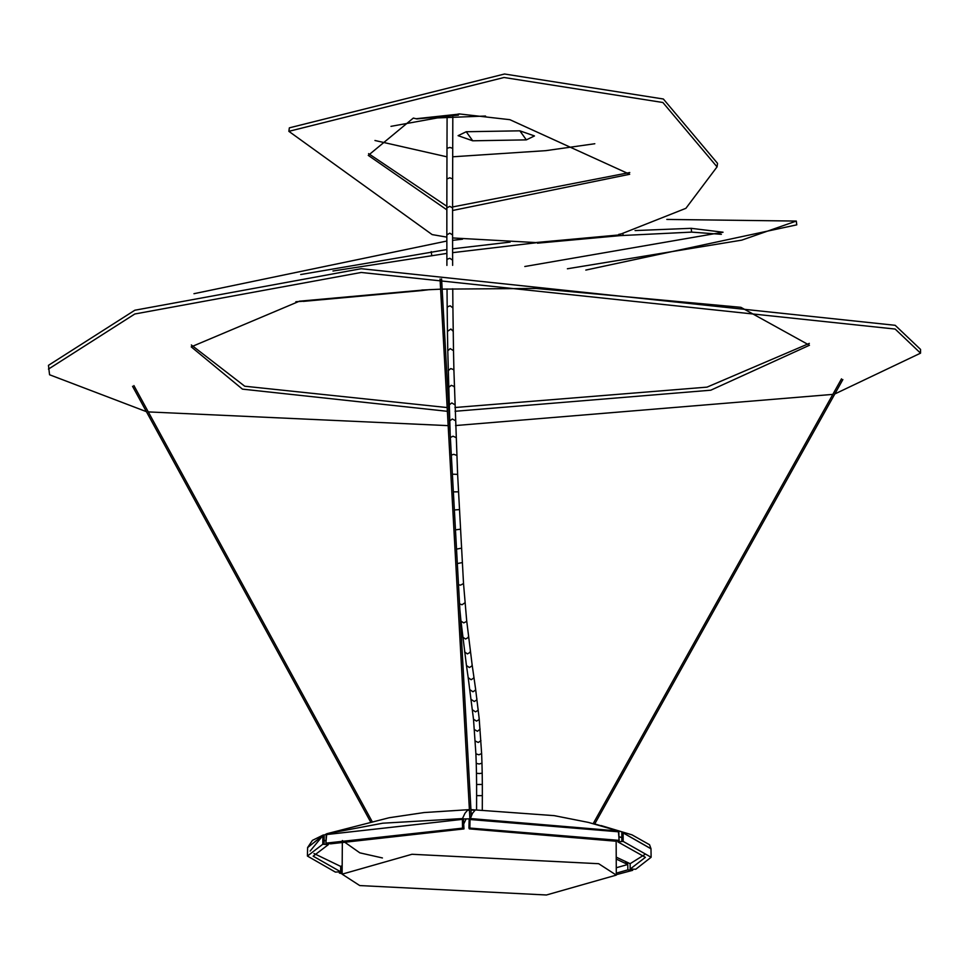<?xml version="1.0" encoding="UTF-8"?>
<svg xmlns="http://www.w3.org/2000/svg" width="969" height="969" viewBox="0 0 969 969"><rect width="100%" height="100%" fill="white"/><g stroke="black" fill="none" stroke-linecap="round" stroke-linejoin="round"><path stroke-width="1.45" d="M519.856 130.827L534.476 135.939L526.337 139.875L472.715 140.796L458.095 135.672L466.234 131.736L519.856 130.827L526.337 139.875L472.715 140.796L466.234 131.736L519.856 130.827M594.809 143.739L545.91 150.643L452.693 156.796M446.963 156.833L374.955 140.493M390.979 126.345L437.479 117.915L485.542 116.038M834.83 393.959L920.538 353.164L920.55 349.409L895.186 325.305L361.219 268.704L134.836 310.225L48.462 365.337L49.564 374.761L146.404 411.655M809.333 343.377L707.007 387.14L454.958 407.513M447.169 407.561L244.733 386.219L191.341 344.976M148.281 411.91L448.175 425.633M455.575 425.548L832.843 394.383M920.538 353.164L895.174 329.06L361.207 272.471L134.812 313.992L48.45 369.104M447.375 411.316L242.444 389.138L191.22 346.854L299.445 301.189L421.382 290.215M421.624 290.058L440.616 289.174M442.155 289.125L535.954 288.447L740.897 307.33L809.466 345.255L710.774 390.204L455.079 411.28M446.842 209.837L368.268 155.379L413.327 118.073L416.864 118.921L458.458 115.117L457.586 114.415M422.75 290.458L421.781 290.421L422.835 289.913M457.634 114.269L416.379 118.703M458.034 114.027L457.974 114.899L459.052 113.906L509.876 119.684L629.693 174.275L452.571 210.491M721.384 234.328L691.624 232.112L620.124 235.624L618.513 234.995L685.895 208.323L717.048 166.874L717.544 163.373L663.365 99.008L504.522 74.007L289.356 127.847L288.859 131.336L504.025 77.496L662.869 102.496L717.048 166.874M536.014 242.771L452.596 252.667M620.475 235.576L620.281 234.001M302.449 301.286L295.848 301.734M567.386 268.776L741.757 240.142L796.3 221.065L796.772 224.844L585.809 270.085M429.594 289.61L422.896 290.421M446.866 253.406L332.973 271.005M510.118 242.105L452.584 248.827M446.866 249.566L300.705 274.53M524.81 266.511L723.056 232.221L691.151 228.321L691.624 232.112M691.151 228.321L635.07 230.574M796.3 221.065L666.817 219.43M462.528 239.186L452.571 240.36M446.842 241.039L193.957 293.704M446.842 237.126L432.138 234.595L288.859 131.336M618.513 234.995L535.687 242.565L452.571 237.95M368.583 153.635L446.854 206.288M452.584 206.954L629.765 172.53M618.597 832.032L618.331 831.002L618.597 832.032L618.331 831.002L588.449 822.415L554.22 815.644L470.934 809.612M594.772 823.965L622.631 832.08L623.14 832.904L622.631 832.08L621.807 832.831L623.14 832.88L621.807 832.831L621.819 841.371L623.164 841.407L651.12 857.262L635.749 869.241L630.165 869.06L630.141 863.682L644.591 854.658M463.57 828.035L325.959 843.139L330.671 843.829L463.969 828.919L463.461 819.495L462.479 818.587L463.461 819.495L462.479 818.587L464.975 813.257L467.494 810.302L469.432 810.108M470.958 810.06L475.089 810.229L472.569 813.185L470.038 819.277L470.074 818.514L469.141 819.435L470.038 819.289L469.141 819.435L468.948 827.986L619.009 840.365L614.867 841.128L469.287 828.87L468.948 827.986L469.856 827.805L468.948 827.986M470.074 818.514L469.141 819.435L618.828 831.826L618.331 831.002L470.074 818.514M313.968 853.507L340.713 866.419L340.664 871.797L335.383 872.088L307.427 856.063L322.786 844.241L324.058 844.193L324.167 835.653L323.452 834.915L322.895 835.726L324.167 835.653L323.452 834.915L307.609 847.609M469.408 809.624L424.059 812.555L389.126 817.751L326.953 833.691L326.626 834.793M650.998 848.808L623.14 832.904L623.164 841.407L617.871 841.879L645.39 857.335L630.165 869.06M628.663 862.967L626.083 863.694L628.687 862.967M326.202 834.575L462.419 819.362L326.202 834.6L325.959 843.139M340.664 871.797L313.157 856.184L328.37 844.629L322.786 844.241L322.895 835.75L326.432 833.946M411.982 854.27L342.118 874.159L359.729 885.557L546.431 894.993L616.296 875.116L598.685 863.706L411.982 854.27M382.428 857.953L359.85 852.853L342.348 840.535L342.118 874.159M632.127 869.181L632.575 870.344L627.864 869.859L616.308 873.13M342.118 873.723L339.525 873.117L339.792 871.882M324.167 835.653L322.895 835.726L307.609 847.5L307.427 856.063M619.009 840.365L618.828 831.826L470.038 819.277L469.856 827.805M621.819 837.628L619.118 836.877M630.141 863.682L616.357 857.214M616.296 875.116L616.151 840.959M622.631 832.08L632.006 834.854L649.557 844.738L650.998 848.723L623.14 832.88M616.32 867.739L627.755 864.505L627.864 869.859M616.357 859.115L627.755 864.505M616.296 874.68L632.575 870.344M342.118 872.694L339.525 873.117M328.37 844.629L328.382 843.587M325.947 840.244L324.106 841.019M342.142 865.632L340.713 866.419M463.969 828.919L463.521 823.589M463.897 823.589L466.137 818.902L463.255 818.938L470.05 818.853M469.347 818.866L466.137 818.902M468.197 677.682L473.502 719.24L475.9 753.821L478.868 754.803L481.629 753.579L479.195 718.671L475.585 688.947L473.865 676.859L473.647 678.155L471.104 679.717L468.197 677.682L466.452 665.521L469.359 667.532L471.903 665.994L472.121 664.71L473.865 676.859M475.9 753.821L476.239 763.366L479.195 763.996L481.968 763.197L481.629 753.579M476.239 763.366L476.469 773.286L479.413 773.541L482.199 773.189L481.968 763.197M437.479 117.915L437.479 116.401M618.707 235.152L618.791 234.316M619.99 234.05L620.124 235.624M622.873 233.456L623.091 235.237M431.241 251.625L431.714 255.404M325.863 843.212L326.747 833.764L382.731 823.202L462.479 818.587M627.282 862.289L624.678 863.016M310.141 851.048L323.452 834.915L312.418 840.365L307.609 847.548M632.575 870.198L632.551 869.205M462.419 819.362L462.528 827.865M447.097 116.256L446.988 148.293L449.882 147.433L452.717 148.318L452.814 116.28M446.988 148.293L446.903 178.986L449.798 177.775L452.632 178.999L452.717 148.318M446.903 178.986L446.854 207.875L449.761 206.361L452.584 207.887L452.632 178.999M446.854 207.875L446.842 234.922L449.749 233.166L452.571 234.922L452.584 207.887M446.891 260.213L447.303 259.195L449.81 258.275L452.62 260.189L452.571 234.922M447.024 288.956L447.181 307.948L447.726 306.688L450.197 305.816L452.911 307.9L452.753 288.774M447.181 307.948L447.472 331.374L450.912 329.012L453.165 331.301M450.173 434.233L447.775 350.802L450.222 348.622L453.504 350.693L452.911 307.9M448.187 370.715L450.755 368.571L453.553 369.589L453.916 370.582L457.622 474.374L463.521 583.532L466.67 620.548L472.121 664.722M448.623 387.43L451.263 385.335L453.976 386.328L454.34 387.273M449.144 404.933L451.808 402.947L454.861 404.751M449.677 420.849L452.353 419.008L455.406 420.655M450.355 437.516L453.044 436.183L456.036 437.588M451.324 455.091L453.795 454.316L456.774 455.406M452.378 474.18L457.622 474.374M453.359 491.877L458.458 491.828M454.364 509.96L459.354 509.609M455.466 529.886L460.384 529.195M456.532 549.12L461.426 548.163M457.332 563.558L462.225 562.589M458.494 584.755L460.517 585.143L463.521 583.532M459.56 603.857L462.031 604.753L465.011 602.742M466.452 665.521L460.978 621.141L463.739 622.885L466.416 621.565L466.67 620.548M462.734 637.13L465.52 639.007L468.172 637.59L468.427 636.451M464.587 651.919L467.397 653.905L470.038 652.403L470.268 651.168M469.917 689.734L472.933 691.769L475.367 690.231L475.585 688.947M471.237 699.497L474.265 701.508L476.675 699.993L476.905 698.758M472.509 709.902L475.525 711.852L477.947 710.41L478.189 709.247M473.502 719.24L476.518 721.106L478.952 719.737L479.195 718.671M474.435 729.584L477.438 731.28L480.139 729.124M475.246 741.031L478.226 742.46L480.963 740.679M476.469 773.286L476.603 784.478L482.332 784.442L482.199 773.189M482.332 784.442L482.344 795.646L476.615 795.622L476.566 809.551M841.516 378.831L593.21 823.577M594.736 823.965L842.848 379.582M440.059 278.999L469.892 818.526M471.273 815.656L441.585 278.915M370.437 821.627L132.547 386.292M133.892 385.565L371.987 821.276M303.273 301.395L422.496 290.494M537.42 243.183L620.184 235.624M619.191 840.462L618.367 831.014M469.202 819.12L468.948 827.974M601.155 825.588L632.006 834.854M632.684 870.271L632.66 869.217M339.38 871.918L339.344 873.033M621.819 837.543L619.106 836.695M651.12 857.262L650.986 848.699M452.632 265.361L452.62 260.189M460.978 621.141L459.887 609.913M446.842 234.922L446.903 265.409M447.448 331.156L447.775 350.802M453.504 350.693L453.916 370.582M476.603 784.478L476.615 795.622M482.344 795.646L482.296 809.575"/></g></svg>
